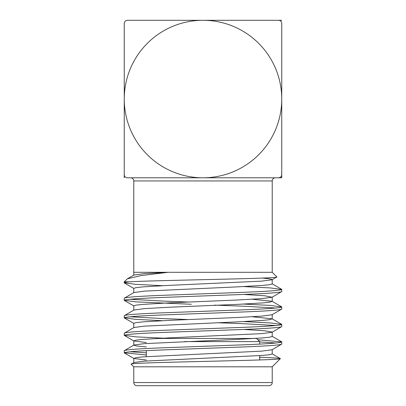 <?xml version="1.0" encoding="UTF-8"?>
<svg xmlns="http://www.w3.org/2000/svg" width="406" height="406" viewBox="0 0 406 406"><rect width="100%" height="100%" fill="white"/><g stroke="black" fill="none" stroke-linecap="round" stroke-linejoin="round"><path stroke-width="0.61" d="M272.228 180.949L133.772 180.949L133.772 272.299L168.109 272.299L140.77 275.608L127.398 278.81L133.924 275.029L144.196 273.649L168.109 272.299L272.228 272.299L272.228 180.949A3.152 3.152 0 0 1 275.38 177.798L281.749 177.798L281.749 99.049L281.749 174.651C281.556 176.559 280.505 177.61 278.602 177.798L127.398 177.798C125.49 177.605 124.439 176.554 124.251 174.651L124.251 23.452C124.444 21.543 125.495 20.493 127.398 20.3L278.602 20.3C280.51 20.498 281.561 21.543 281.749 23.452L281.749 99.049A78.749 78.749 0 0 0 203 20.3A78.749 78.749 0 0 0 124.251 99.049A78.749 78.749 0 0 0 203 177.798A78.749 78.749 0 0 0 281.749 99.049M133.772 180.949A3.152 3.152 0 0 0 130.62 177.798M255.47 338.452L256.551 338.452L259.698 341.598L184.598 341.598L259.698 341.598L259.698 344.11M259.698 355.661L259.698 359.96M146.302 385.7L136.918 385.7A3.152 3.152 0 0 1 133.772 382.548L272.228 382.548A3.152 3.152 0 0 1 269.082 385.7L136.918 385.7M146.302 350.662L146.302 356.61M272.228 382.548L272.228 366.801L133.772 366.801L133.772 382.548M124.251 350.698L124.251 352.824C125.312 351.85 138.441 350.88 163.623 349.906L242.377 346.993C267.559 346.019 280.688 345.044 281.749 344.075L281.749 341.948C280.688 342.923 267.559 343.892 242.377 344.867L163.623 347.785C138.441 348.754 125.312 349.728 124.251 350.698L133.924 345.034L144.287 343.638L237.611 339.365L262.951 337.909L269.944 337.142L272.223 336.447L272.223 332.072L264.813 330.783L243.823 329.439M146.302 360.036L133.924 358.493L136.056 357.635L143.049 356.864L261.713 351.134L272.076 349.744L281.749 344.075M133.777 292.701L133.777 288.326L136.056 287.636L143.049 286.864L168.388 285.408L261.713 281.135L272.076 279.744L276.841 276.907C282.688 278.607 155.396 280.206 129.499 281.82L124.251 281.82L124.251 282.825C124.211 282.52 125.961 282.185 129.499 281.82L130.691 281.82M124.251 298.202L124.251 300.323C125.312 299.354 138.441 298.38 163.623 297.405L242.377 294.492C267.559 293.518 280.688 292.548 281.749 291.574L281.749 289.448C280.688 290.422 267.559 291.396 242.377 292.366L163.623 295.284C138.441 296.253 125.312 297.228 124.251 298.202L133.924 292.533L144.287 291.138L237.611 286.864L262.951 285.408L269.944 284.642L272.223 283.951L272.223 279.577L269.828 278.866L262.474 278.074M133.777 310.199L133.777 305.825L136.056 305.134L143.049 304.368L168.388 302.906L237.611 299.993L261.713 298.633L272.076 297.243L281.749 291.574M124.251 315.701L124.251 317.822C125.312 316.853 138.441 315.878 163.623 314.909L242.377 311.991C267.559 311.016 280.688 310.047 281.749 309.073L281.749 306.951C280.688 307.921 267.559 308.895 242.377 309.864L163.623 312.782C138.441 313.757 125.312 314.726 124.251 315.701L133.924 310.032L144.287 308.641L168.388 307.281L237.611 304.368L262.951 302.906L269.944 302.14L272.076 301.282L252.39 299.263M133.777 327.698L133.777 323.323L136.056 322.633L143.049 321.867L168.388 320.41L237.611 317.492L261.713 316.132L272.076 314.741L281.749 309.073M124.251 333.199L124.251 335.326C125.312 334.351 138.441 333.382 163.623 332.407L242.377 329.489C267.559 328.52 280.688 327.546 281.749 326.576L281.749 324.45C280.688 325.424 267.559 326.394 242.377 327.368L163.623 330.281C138.441 331.255 125.312 332.23 124.251 333.199L133.924 327.53L144.287 326.14L237.611 321.867L262.951 320.41L269.944 319.639L272.076 318.781L252.39 316.761M146.302 346.912L136.873 346.013L133.777 345.202L133.777 340.827L136.056 340.132L143.049 339.365L168.388 337.909L261.713 333.636L272.076 332.245L281.749 326.576M281.749 289.448L270.437 287.935L243.823 286.585M162.177 285.687L135.563 284.337L124.251 282.825M281.749 306.951L270.437 305.434L243.823 304.089M188.785 302.049L163.623 301.115L130.082 299.263M275.918 308.012L242.377 306.16L214.657 305.129M191.343 304.267L136.03 301.871L124.251 300.323M281.749 324.45L270.437 322.937L243.823 321.588M188.785 319.547L163.623 318.619L130.082 316.761M275.918 325.51L242.377 323.658L217.215 322.724M162.177 320.684L135.563 319.339L124.251 317.822M281.749 341.948L257.79 339.69M275.918 343.014L259.698 341.913M169.272 338.452L136.03 336.873L124.251 335.326M272.228 366.801L280.373 358.655C284.114 360.437 125.545 362.284 131.174 364.202L133.924 362.533L144.287 361.142L262.951 355.407L269.944 354.641L272.223 353.951L272.223 349.576M133.772 366.801L131.174 364.202M127.398 278.81L124.251 281.82M272.228 272.299L276.841 276.907M259.53 357.28C273.573 357.757 280.521 358.219 280.373 358.655L272.076 353.783M146.302 352.86L130.082 351.763M146.302 354.986L124.251 352.824M259.698 366.801L271.853 366.806M259.698 385.7L269.082 385.7M146.302 342.537L133.924 340.994L124.378 335.473M272.076 297.243L264.813 295.781L243.823 294.436M256.551 338.452L156.96 338.452M124.251 99.049L124.251 177.798M281.749 20.3L203 20.3M133.777 362.7L133.777 358.325M272.223 318.949L272.223 314.574M272.223 301.45L272.223 297.075M133.777 275.202L133.777 272.299M272.076 336.28L281.622 341.801M272.076 318.781L281.622 324.303M272.076 301.282L281.622 306.804M272.076 283.784L281.622 289.305M124.378 352.971L133.924 358.493M133.924 323.491L124.378 317.969M133.924 305.992L124.378 300.47M133.919 288.488L124.378 282.972"/></g></svg>
